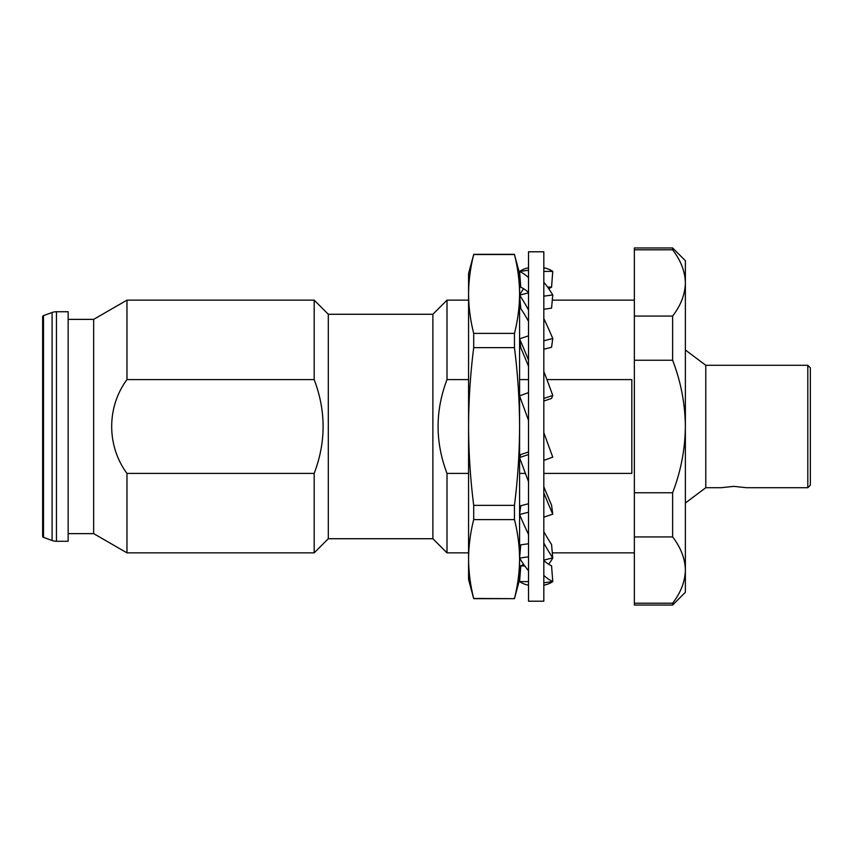 <?xml version="1.0" encoding="UTF-8"?>
<svg xmlns="http://www.w3.org/2000/svg" width="853" height="853" viewBox="0 0 853 853"><rect width="100%" height="100%" fill="white"/><g stroke="black" fill="none" stroke-linecap="round" stroke-linejoin="round"><path stroke-width="1.28" d="M543.819 601.205L543.819 251.795L528.519 251.795L528.519 601.205L543.819 601.205M524.766 565.923L520.778 565.923L519.584 581.607A158.893 54.347 90 0 0 528.519 585.169M528.519 581.607L519.584 581.607M543.819 585.169A158.893 54.347 90 0 0 552.755 581.607L543.819 582.77M543.819 575.434A158.893 50.21 82.1 0 0 552.755 581.533L551.56 565.784A142.824 45.134 82.1 0 1 543.819 560.57M528.519 543.756L520.778 544.843L519.584 558.075A158.893 50.21 82.1 0 0 528.519 570.753M528.519 556.828L519.584 558.075M543.819 543.02A158.893 38.428 75.6 0 0 552.755 557.851L543.819 560.144M548.735 564.281A158.893 50.21 97.9 0 0 552.755 558.075L551.56 544.449A142.824 34.546 75.6 0 1 543.819 531.643M528.519 503.739L520.778 505.733L519.584 514.508A158.893 38.428 75.6 0 0 528.519 534.383M528.519 512.205L519.584 514.508M543.819 492.863A158.893 20.792 71.4 0 0 552.755 514.167L543.819 517.174M552.755 514.167L551.56 505.147A142.824 18.691 71.4 0 1 543.819 486.711M528.519 451.962L520.778 454.564L519.584 457.539A158.893 20.792 71.4 0 0 528.519 481.582M528.519 454.542L519.584 457.539M543.819 432.61L552.755 457.144L543.819 460.396M528.519 392.604L519.584 395.856L528.519 420.39M543.819 371.418A158.893 20.792 71.4 0 1 552.755 395.461L543.819 398.458M552.755 395.461L551.56 398.436L543.819 401.038M528.519 335.826L519.584 338.833L520.778 347.853A142.824 18.691 71.4 0 1 528.519 366.289M519.584 338.833A158.893 20.792 71.4 0 1 528.519 360.137M543.819 318.617A158.893 38.428 75.6 0 1 552.755 338.492L543.819 340.795M552.755 338.492L551.56 347.267L543.819 349.261M528.519 292.856L519.584 295.149L520.778 308.551A142.824 34.546 75.6 0 1 528.519 321.357M523.603 288.719A158.893 50.21 97.9 0 0 519.584 294.925L519.605 295.149A158.893 38.428 75.6 0 1 528.519 309.98M543.819 282.247A158.893 50.21 82.1 0 1 552.755 294.925L543.819 296.172M552.755 294.925L551.56 308.157L543.819 309.244M528.519 270.23L519.584 271.467L520.778 287.216A142.824 45.134 82.1 0 1 528.519 292.43M528.519 267.831A158.893 54.347 90 0 0 519.584 271.393L519.594 271.467A158.893 50.21 82.1 0 1 528.519 277.566M543.819 267.831A158.893 54.347 90 0 1 552.755 271.393L543.819 271.393M552.755 271.393L551.56 287.077L547.573 287.077M552.755 271.467L551.56 287.216L550.569 287.077M548.735 288.719A142.824 45.134 97.9 0 1 551.56 287.216M552.755 295.149L552.307 300.149M519.605 557.851L520.031 552.851M521.769 565.923L520.778 565.784A142.824 45.134 97.9 0 0 523.603 564.281M519.594 581.533L520.778 565.784M68.155 319.374L93.659 319.374L126.969 300.149L314.181 300.149L328.309 314.277L432.876 314.277L447.004 300.149L447.004 379.596C435.115 410.89 435.115 442.163 447.004 473.404L447.004 552.851L468.574 552.851M328.309 314.277L328.309 538.723L432.876 538.723L447.004 552.851M447.004 473.404L468.574 473.404M552.275 300.149L634.365 300.149M552.307 552.851L634.365 552.851M634.365 603.199L634.365 605.033L672.622 605.033L672.622 603.199L634.365 603.199L634.365 536.942L672.622 536.942C680.843 547.605 685.087 558.651 685.375 570.071L685.375 592.281L672.622 605.033M328.309 538.723L314.181 552.851L126.969 552.851L126.969 473.404L314.181 473.404L314.181 552.851M672.622 247.967L672.622 249.801C680.843 260.464 685.087 271.51 685.375 282.929C685.098 294.349 680.843 305.395 672.622 316.058L634.365 316.058L634.365 247.967L672.622 247.967L685.375 260.719L685.375 570.071C685.098 581.49 680.843 592.536 672.622 603.199M68.155 533.626L93.659 533.626L126.969 552.851M685.375 349.986L705.783 365.287L705.783 487.713L685.375 503.014M705.783 365.287L807.802 365.287L807.802 487.713L746.588 487.713L733.836 486.37L746.588 487.713M705.783 487.713L721.084 487.713L733.836 486.37M807.802 365.287L810.35 367.835L810.35 485.165L807.802 487.713M56.458 311.729L68.155 311.729L68.155 541.271L56.458 541.271A12.752 12.752 0 0 1 52.097 540.503L43.492 537.369A1.279 1.279 0 0 1 42.65 536.174L42.65 316.826A1.279 1.279 0 0 1 43.492 315.631L52.097 312.497A12.752 12.752 0 0 1 56.458 311.729L56.458 541.271M514.455 598.657L473.703 598.657L468.574 579.528L468.574 559.024C468.67 545.888 470.376 532.741 473.703 519.594L514.455 519.594C517.782 532.741 519.488 545.888 519.584 559.024L519.584 579.528L514.455 598.657L473.703 598.465C470.376 585.318 468.67 572.171 468.574 559.024L468.574 426.5C468.67 400.206 470.376 373.923 473.703 347.629L514.455 347.629C517.782 373.923 519.488 400.206 519.584 426.5C519.488 452.794 517.782 479.077 514.455 505.371L473.703 505.371C470.376 479.077 468.67 452.794 468.574 426.5L468.574 293.976C468.67 280.808 470.376 267.661 473.703 254.535L514.455 254.535C517.782 267.661 519.488 280.808 519.584 293.976C519.509 307.101 517.792 320.248 514.455 333.406L473.703 333.406C470.366 320.248 468.649 307.101 468.574 293.976L468.574 273.472L473.703 254.535M473.703 519.594L473.703 505.371M42.65 529.159L42.65 323.841M93.659 319.374L93.659 533.626M126.969 300.149L126.969 379.596C106.508 407.19 106.7 446.087 126.969 473.404M314.181 300.149L314.181 379.596L126.969 379.596M314.181 473.404C326.07 442.163 326.07 410.89 314.181 379.596M685.375 282.929C685.098 271.51 680.843 260.464 672.622 249.801L634.365 249.801M672.622 316.058L672.622 360.233C680.843 381.526 685.098 403.608 685.375 426.5C685.108 449.307 680.854 471.4 672.622 492.767L672.622 536.942M634.365 316.058L634.365 360.233L672.622 360.233M672.622 492.767L634.365 492.767L634.365 360.233M634.365 492.767L634.365 536.942M432.876 314.277L432.876 538.723M543.819 473.404L631.817 473.404L631.817 379.596L546.922 379.596M528.519 379.596L519.584 379.596M519.584 473.404L525.405 473.404M468.574 379.596L447.004 379.596M514.455 254.535L519.584 273.472L519.584 559.024C519.488 572.171 517.782 585.318 514.455 598.465M514.455 519.594L514.455 505.371M514.455 347.629L514.455 333.406M473.703 347.629L473.703 333.406M43.492 315.631L43.492 537.369M52.097 312.497L52.097 540.503M447.004 300.149L468.574 300.149M514.455 254.343L473.703 254.343"/></g></svg>
